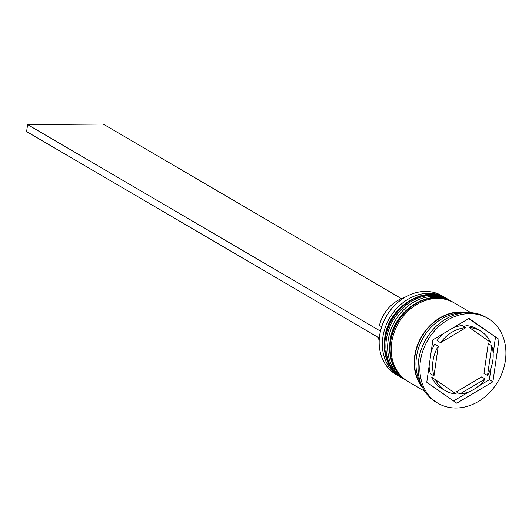 <?xml version="1.0" encoding="UTF-8"?>
<svg xmlns="http://www.w3.org/2000/svg" width="532" height="532" viewBox="0 0 532 532"><rect width="100%" height="100%" fill="white"/><g stroke="black" fill="none" stroke-linecap="round" stroke-linejoin="round"><path stroke-width="0.8" d="M445.237 297.661L442.052 295.792A45.586 37.699 120.3 0 0 379.662 335.413A45.586 37.699 120.3 0 0 395.994 374.468L399.18 376.337A45.586 37.699 -59.7 0 1 382.847 337.275A45.586 37.699 -59.7 0 1 445.237 297.661A45.586 37.699 -59.7 0 1 446.282 298.299M405.55 380.041A45.586 37.699 -59.7 0 1 404.486 379.442A45.586 37.699 -59.7 0 1 388.154 340.38A45.586 37.699 -59.7 0 1 450.544 300.766A45.586 37.699 -59.7 0 1 451.588 301.405M487.764 318.329L485.995 317.291A49.23 40.718 120.3 0 0 418.611 360.078A49.23 40.718 120.3 0 0 436.253 402.265L438.022 403.296A49.23 40.718 120.3 0 0 505.4 360.516A49.23 40.718 120.3 0 0 487.764 318.329A49.23 40.718 120.3 0 0 420.38 361.115A49.23 40.718 120.3 0 0 438.022 403.296M450.544 300.766L448.775 299.729A45.586 37.699 120.3 0 0 386.385 339.35A45.586 37.699 120.3 0 0 402.717 378.405L404.486 379.442M470.88 312.67L454.082 302.834A45.586 37.699 120.3 0 0 391.692 342.455A45.586 37.699 120.3 0 0 408.024 381.511L424.822 391.346M467.282 312.583A45.586 37.699 120.3 0 0 414.687 355.915A45.586 37.699 120.3 0 0 422.987 388.254M462.68 312.969A45.586 37.699 120.3 0 0 416.456 356.952A45.586 37.699 120.3 0 0 421.065 384.051M431.153 351.852A34.64 28.655 120.3 0 1 434.724 344.098L438.262 346.172A34.64 28.655 120.3 0 0 432.975 361.029A34.64 28.655 120.3 0 0 433.986 375.838L430.448 373.763A34.64 28.655 120.3 0 1 429.105 366.049M404.812 297.415A33.915 28.05 120.3 0 0 379.442 325.424L381.69 326.741M490.484 342.315A34.64 28.655 120.3 0 0 480.396 330.917A34.64 28.655 120.3 0 0 469.483 327.646L490.484 342.315L469.483 327.646M480.396 330.917L476.858 328.849A34.64 28.655 120.3 0 0 465.946 325.577M487.518 375.459A34.64 28.655 120.3 0 0 491.794 345.793L488.256 343.719L483.98 373.391L487.518 375.459L491.794 345.793M459.927 393.959A34.64 28.655 120.3 0 0 485.204 378.957L481.666 376.889L456.389 391.885L459.927 393.959L485.204 378.957M435.296 379.309A34.64 28.655 120.3 0 0 445.39 390.714A34.64 28.655 120.3 0 0 456.303 393.979L431.758 377.241A34.64 28.655 120.3 0 0 441.853 388.639L445.39 390.714M438.262 346.172L433.986 375.838M499.009 339.383L468.998 318.422L432.882 339.855L426.777 382.242L456.782 403.203L492.898 381.777L499.009 339.383L468.692 318.608M400.244 376.935A45.586 37.699 -59.7 0 1 399.18 376.337M478.215 386.318L489.36 379.708L491.089 367.705M493.137 353.507L495.472 337.315M489.36 379.708L492.898 381.777M453.557 400.948L468.898 391.845M444.034 333.238A34.64 28.655 120.3 0 0 437.045 340.6L440.582 342.668A34.64 28.655 120.3 0 1 465.852 327.672L462.315 325.604A34.64 28.655 120.3 0 0 453.344 327.712M465.852 327.672L440.582 342.668M378.591 337.64A33.915 28.05 120.3 0 0 379.176 341.205M401.414 298.645L103.181 124.056L27.611 124.594L380.46 331.157M379.349 338.086L26.6 131.584L27.611 124.594M447.532 299.004A45.586 37.699 120.3 0 0 447.359 298.904A45.586 37.699 120.3 0 0 384.969 338.518A45.586 37.699 120.3 0 0 401.301 377.58A45.586 37.699 120.3 0 0 401.48 377.68M447.711 299.11L447.359 298.904C424.569 283.988 387.948 307.17 384.696 338.192C382.747 355.955 388.28 369.082 401.301 377.58L401.653 377.787A45.586 37.699 -59.7 0 1 385.321 338.724A45.586 37.699 -59.7 0 1 447.711 299.11L448.243 299.43M452.838 302.11A45.586 37.699 120.3 0 0 452.666 302.01A45.586 37.699 120.3 0 0 390.275 341.624A45.586 37.699 120.3 0 0 406.608 380.686A45.586 37.699 120.3 0 0 406.787 380.786M453.018 302.216L452.666 302.01C429.876 287.1 393.254 310.282 390.003 341.298C388.054 359.06 393.587 372.187 406.608 380.686L406.96 380.892A45.586 37.699 -59.7 0 1 390.628 341.83A45.586 37.699 -59.7 0 1 453.018 302.216L453.55 302.535M422.248 386.784A45.22 37.4 -59.7 0 1 415 355.915A45.22 37.4 -59.7 0 1 465.64 312.663M402.192 378.092L401.653 377.787M407.499 381.198L406.96 380.892"/></g></svg>
